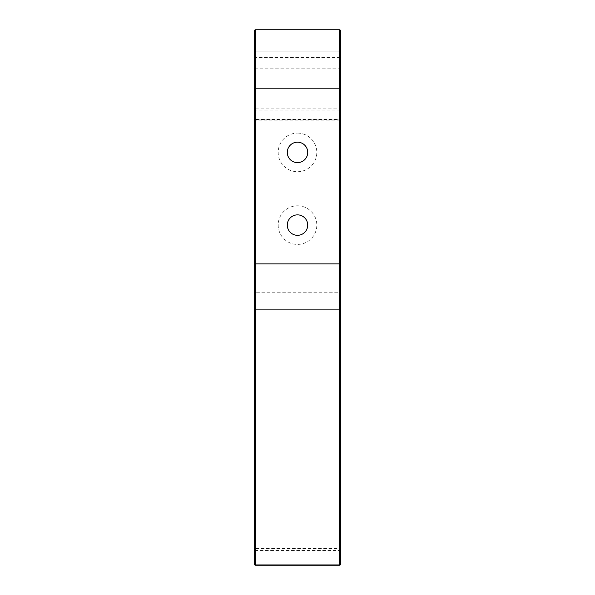 <?xml version="1.0" encoding="UTF-8"?>
<svg xmlns="http://www.w3.org/2000/svg" width="595" height="595" viewBox="0 0 595 595"><rect width="100%" height="100%" fill="white"/><g stroke="black" fill="none" stroke-linecap="round" stroke-linejoin="round"><path stroke-width="0.45" stroke-dasharray="2.98 2.23" d="M297.5 133.102A19.308 19.308 0 0 1 316.808 152.409A19.308 19.308 0 0 1 297.5 171.717A19.308 19.308 0 0 1 278.192 152.409A19.308 19.308 0 0 1 297.5 133.102M297.5 205.788A19.308 19.308 0 0 1 316.808 225.096A19.308 19.308 0 0 1 297.5 244.404A19.308 19.308 0 0 1 278.192 225.096A19.308 19.308 0 0 1 297.5 205.788M254.34 58.236A1.361 0.721 180 0 1 255.709 57.514L339.291 57.514L339.291 29.75L255.709 29.75A1.361 1.361 0 0 0 254.34 31.111L254.34 118.732L254.34 88.804L340.66 88.804L340.66 49.742A1.361 1.361 0 0 1 339.291 51.103L255.709 51.103A1.361 1.361 0 0 1 254.34 49.742A1.361 1.361 0 0 0 255.709 51.103L255.709 68.827A1.361 0.721 180 0 1 254.34 68.105L254.34 263.89L340.66 263.89L340.66 563.889A1.361 0.878 180 0 1 339.291 564.767L255.709 564.767L255.709 565.25M340.66 293.818A1.361 1.041 0 0 0 339.291 292.777L339.291 51.103L255.709 51.103L255.709 564.767A1.361 0.878 180 0 1 254.34 563.889L254.34 549.616A1.361 1.041 180 0 1 255.709 548.575L339.291 548.575L339.291 550.494L255.709 550.494A1.361 0.878 180 0 1 254.34 549.616L254.34 263.89M297.5 142.183A10.219 10.219 0 0 1 307.719 152.409A10.219 10.219 0 0 1 297.5 162.628A10.219 10.219 0 0 1 287.281 152.409A10.219 10.219 0 0 1 297.5 142.183M307.719 225.096A10.219 10.219 0 0 1 297.5 235.315A10.219 10.219 0 0 1 287.281 225.096A10.219 10.219 0 0 1 297.5 214.869A10.219 10.219 0 0 1 307.719 225.096M340.66 68.105A1.361 0.721 0 0 1 339.291 68.827L255.709 68.827L255.709 119.454A1.361 0.721 0 0 1 254.34 118.732A1.361 1.153 180 0 0 255.709 119.885L255.709 119.454L339.291 119.454L339.291 51.103A1.361 1.361 0 0 0 340.66 49.742L340.66 108.863A1.361 1.153 0 0 1 339.291 110.015L255.709 110.015L255.709 119.885L339.291 119.885L339.291 108.134L255.709 108.134L255.709 110.015A1.361 1.153 180 0 1 254.34 108.863A1.361 0.721 180 0 1 255.709 108.134L255.709 29.75M340.66 58.236L340.66 108.863A1.361 0.721 180 0 0 339.291 108.134L339.291 57.514A1.361 0.721 180 0 1 340.66 58.236L340.66 31.111M340.66 88.804L340.66 263.89M339.291 565.25L339.291 550.494A1.361 0.878 180 0 0 340.66 549.616A1.361 1.041 180 0 0 339.291 548.575L339.291 292.777L255.709 292.777A1.361 1.041 180 0 0 254.34 293.818M339.291 119.885L339.291 119.454A1.361 0.721 0 0 0 340.66 118.732A1.361 1.153 0 0 1 339.291 119.885M254.34 118.732A1.361 1.361 0 0 0 255.709 120.093L339.291 120.093A1.361 1.361 0 0 0 340.66 118.732"/><path stroke-width="0.89" d="M287.281 152.409A10.219 10.219 0 0 1 297.5 142.183A10.219 10.219 0 0 1 307.719 152.409A10.219 10.219 0 0 1 297.5 162.628A10.219 10.219 0 0 1 287.281 152.409M255.709 29.75A1.361 1.361 0 0 0 254.34 31.111L254.34 88.804L255.709 88.804L255.709 263.89L339.291 263.89L339.291 29.75L255.709 29.75L255.709 88.804L340.66 88.804L340.66 31.111A1.361 1.361 0 0 0 339.291 29.75A1.361 1.361 0 0 1 340.66 31.111M287.281 225.096A10.219 10.219 0 0 1 297.5 214.869A10.219 10.219 0 0 1 307.719 225.096A10.219 10.219 0 0 1 297.5 235.315A10.219 10.219 0 0 1 287.281 225.096M254.34 308.091L254.34 563.889A1.361 1.361 0 0 0 255.709 565.25L255.709 263.89L254.34 263.89L254.34 308.091A1.361 1.041 0 0 0 255.709 309.132L339.291 309.132A1.361 1.041 0 0 0 340.66 308.091L340.66 88.804M254.34 263.89L254.34 68.105M254.34 563.889A1.361 1.041 0 0 0 255.709 564.93L339.291 564.93A1.361 1.041 0 0 0 340.66 563.889L340.66 308.091M255.709 565.25L339.291 565.25L339.291 263.89L340.66 263.89M339.291 565.25A1.361 1.361 0 0 0 340.66 563.889"/></g></svg>
